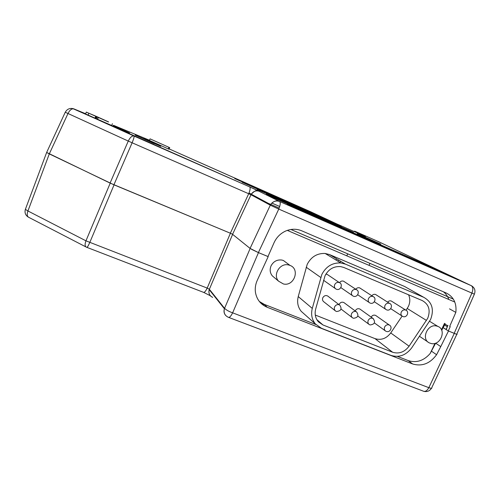 <?xml version="1.0" encoding="UTF-8"?>
<svg xmlns="http://www.w3.org/2000/svg" width="500" height="500" viewBox="0 0 500 500"><rect width="100%" height="100%" fill="white"/><g stroke="black" fill="none" stroke-linecap="round" stroke-linejoin="round"><path stroke-width="0.75" d="M86.781 247.256L86.444 247.194C84.856 246.419 84.694 244.294 85.956 240.831L207.2 288.087L230.4 233.244L232.188 234.075M86.969 247.4L203.425 292.3C204.375 292.719 205.631 291.312 207.2 288.087L209.369 289.281L232.625 234.369M212.669 297.369C209.531 295.831 208.375 293.275 209.213 289.7L209.369 289.281L224.562 308.337L224.4 308.762L209.219 289.669M225.794 315.587C224.062 313.65 223.594 311.375 224.4 308.762C223.481 312.719 224.769 315.55 228.256 317.25C229.431 317.812 230.888 316.344 232.625 312.831C229.062 311.569 226.375 310.075 224.562 308.337L250.156 248.469M57.188 232.05L55.394 231.125M43.469 224.95L40.175 223.25M261.219 303.519L264.913 304.956M446.194 329.588L443.038 327.65L446.225 329.519M456.956 334L456.95 334.006C457.631 334.588 456.744 334.381 454.288 333.387L448.438 330.969M85.631 113.744L73.744 108.831C71.575 108.581 69.644 110.175 67.944 113.612L49.294 153.906L46.656 152.444L110.225 183.15L85.956 240.831L27.931 210.975L25.375 209.363L25.55 208.894M110.225 183.15L230.4 233.244M456.819 334.294L431.812 387.581C432.206 388.475 431.219 388.506 428.837 387.681L232.625 312.831L258.475 252.619L268.188 256.631L257.275 280.3C255.469 284.306 254.869 288.381 255.481 292.538C256.812 299.619 260.725 304.531 267.213 307.281L412.663 363.975C422.038 366.688 430.012 363.6 436.575 354.719L440.763 346.594L435.644 343.194L430.181 353.488L435.006 343.35M448.488 330.994L440.763 346.594M336.562 258.806L335.994 260.038M338.519 259.981L337.95 261.231M447.775 325.781L445.05 324.144M446.012 329.431L447.381 326.731M443.206 327.713L444.519 325.031L447.212 326.662M444.519 325.031L445.244 323.731M441.737 330.381L443.038 327.65M251.625 249.381L258.475 252.619M431.662 351.312L436.575 354.719M397.463 356.4L408.256 360.613C416.469 363.162 423.775 360.788 430.181 353.488M259.344 301.475L264.375 304.419L315.912 324.544M419.506 336.3L427.95 341.987M407.113 287.919L404.513 286.444L329.575 254.6L325.169 253.469C317.175 253.156 311.188 256.769 307.219 264.319L298.238 296.575C296.869 302.206 297.863 307.125 301.212 311.331L304.331 314.106M274.244 277.506L272.325 275.881C269.988 272.95 269.562 269.619 271.056 265.9C273.494 261.375 277.131 259.431 281.962 260.069L283.412 260.506L286.85 263.062M436.475 325.981C427.463 323.713 420.913 339.081 429.244 342.863L431.244 343.55C440.606 345.8 446.856 329.594 437.825 326.381L436.475 325.981M321.85 274.419C326.062 266.456 332.362 262.631 340.756 262.931L345.375 264.106L423.762 297.319C432.075 302.025 434.35 309.419 430.594 319.488L411.681 347.887C405.962 355.3 399.1 357.819 391.1 355.438L321.469 328.294L315.35 323.913C311.85 319.506 310.825 314.331 312.281 308.4L321.85 274.419M288.494 264.938C279.95 262.681 272.494 274.925 278.581 281.181L283.412 283.969C294.113 286.65 300.375 269.031 289.975 265.387L288.494 264.938M427.719 318.294C430.719 310.225 428.894 304.312 422.238 300.556L343.825 267.481L340.712 266.619C333.775 266.106 328.55 269.144 325.025 275.738L315.669 309.056C314.462 314.012 315.387 318.281 318.444 321.85L322.994 324.975L392.606 352.238C399.012 354.15 404.506 352.137 409.087 346.2L427.719 318.294M406.056 310.231L408.4 306.438C410.2 302.387 410.256 298.506 408.575 294.794M402.094 316.112L390.737 332.95L409.087 346.2M315.275 315.044L375.025 338.631C381.15 340.487 386.388 338.594 390.737 332.95M360.7 288.538L359.675 287.875C358.144 287.431 356.838 287.894 355.756 289.275M339.05 304.55L339.15 304.319C340.35 302.331 341.925 301.737 343.869 302.55L344.35 302.9M335.375 310.863L323.719 301.725C322.488 300.694 322.188 299.363 322.819 297.719C324.056 295.681 325.669 295.106 327.663 295.981L328.081 296.3M325.844 274.181L327.113 274.35L328.331 275.175M335.244 288.488L323.562 280.281M339.519 282.663C340.594 281.212 341.925 280.719 343.519 281.163L344.631 281.9M360.369 309.387L359.862 309.025C357.956 308.269 356.413 308.869 355.238 310.819L355.219 310.869M376.144 315.781L375.631 315.419C373.812 314.713 372.319 315.275 371.144 317.113M392.15 301.556L391.262 301C389.888 300.569 388.663 300.956 387.587 302.15M376.538 295.094L375.588 294.488C374.137 294.05 372.875 294.469 371.794 295.75M448.787 299.462C447.713 296.337 445.944 293.788 443.481 291.819M449.5 308.856L455.838 312.387C456.806 303.231 453.606 296.769 446.238 293L301.712 230.806C296.45 228.65 291.069 228.738 285.575 231.075C280.325 233.519 276.469 237.431 274.006 242.819L267.981 256.531L258.394 252.581L250.081 248.412L232.569 234.312L250.987 194.744L270.294 205.175L250.081 248.412M369.038 265.35L369.938 263.369M474.363 294.206L456.85 333.956C457.525 334.531 456.637 334.331 454.188 333.338L448.294 330.906L450.25 326.631L449.681 326.394L455.838 312.387M340.613 261.244L339.913 262.8M346.775 255.831L347.706 253.837M448.294 330.906L446.188 329.613L447.956 325.356M72.656 108.525L255.588 189.525L279.681 201.513C280.637 202.675 280.331 205.194 278.762 209.075L270.294 205.175L270.606 204.587C273.469 201.088 276.45 200.037 279.556 201.438L471.325 285.681C473.094 287.137 473.269 289.644 471.856 293.2L454.188 333.338M249.669 186.881L249.756 186.938C250.494 187.913 250.15 190.169 248.719 193.7L230.338 233.206L113.919 184.788L49.294 153.906L27.931 210.975C26.756 214.369 27.069 216.513 28.881 217.4L85.931 246.925M259.494 191.344C256.219 190.212 253.487 191.156 251.3 194.169L250.987 194.744L132.119 142.787C133.637 139.075 134.288 136.838 134.075 136.056L133.8 135.95C131.85 135.819 130.006 137.525 128.262 141.069L65.244 112.244L46.756 152.219M354.663 231.169L365.538 236.537L336.912 223.988L310.575 211.725L169.175 148.919M150.069 138.856L149.4 140.419L168.269 148.912L169.044 149.231L169.719 147.662L150.069 138.856L169.719 147.662M113.188 125.875L129.556 132.963L113.281 125.65M143.944 138.162L160.656 145.781L143.85 138.375M329.894 220.931L242.15 182.288L329.894 220.931M257.281 189.537L341.331 226.45L257.281 189.537M266.375 194.081L353.456 232.3L266.375 194.081M234.731 178.569L295.006 205.131L234.731 178.569M287.119 204.444L454.538 277.913L287.119 204.444M437.006 269.581L268.444 195.469L437.006 269.581M113.088 126.106L85.538 113.956L86.319 112.1L108.525 122M357.238 233.688L380.712 244.05L357.238 233.688M135.175 135.05L160.781 146.325L135.175 135.05M251.3 194.169C254.056 191.45 255.888 190.3 256.788 190.712L257.469 190.506L249.756 186.938L133.8 135.95L73.744 108.831C70.025 107.788 67.194 108.925 65.244 112.244L65.263 112.2M168.95 147.344L168.269 148.912M108.569 121.894L95.806 116.156L95.037 117.987M95.806 116.156L88.856 113.238L88.075 115.106M88.856 113.238L86.319 112.1M359.906 234.938L380.75 244.075L359.906 234.938M154.119 143.588L135.581 135.25L154.119 143.588M374.787 241.5L362.681 235.994L374.787 241.5M143.4 138.744L154.769 143.675L143.4 138.744M471.669 285.856L378.837 241.806L354.8 231.219L353.731 231.363M86.444 247.194L86.819 247.344C87.25 247.569 88.231 245.963 89.763 242.525L114.062 184.862M228.731 317.431L423.219 391.106C425.194 391.962 427.062 390.819 428.837 387.681L454.288 333.387M441.463 329.775L444.538 323.306M408.256 360.613L412.663 363.975M267.213 307.281L264.375 304.419M454.681 301.988L287.306 230.387M453.344 299.137L290.925 229.488M345.375 264.106L329.575 254.6M320.75 277.462L306.175 267.206M312.281 308.4L298.238 296.575M404.513 286.444L423.762 297.319M407.238 308.488L426.488 320.45M375.025 338.631L392.606 352.238M316.819 319.606L322.994 324.975M359.675 287.875L372.931 296.488C371.05 296.006 369.581 296.688 368.519 298.55C367.788 300.562 368.263 302.05 369.938 303.006L370.006 303.038M373.606 296.85L373.031 296.525C376.962 298.031 374.369 304.525 370.387 303.175M353.088 318.113L352.55 317.831C351.225 316.788 350.9 315.394 351.569 313.65C352.669 311.75 354.181 311.069 356.1 311.613L343.875 302.55M336.2 311.356L335.556 311.006C334.288 309.931 333.981 308.544 334.644 306.844C335.744 304.925 337.275 304.244 339.225 304.794L327.663 295.988M336.287 289.2L336.188 289.156C334.481 288.163 333.988 286.65 334.712 284.613C335.775 282.744 337.262 282.044 339.181 282.519L339.919 282.9M353.275 296.169L353.2 296.137C351.5 295.163 351.019 293.663 351.75 291.631C352.812 289.769 354.294 289.075 356.188 289.556L356.912 289.944M373.369 318.688L372.719 318.319C370.825 317.787 369.331 318.463 368.237 320.35C367.562 322.119 367.9 323.512 369.256 324.538L369.756 324.8M389.706 325.281L389.087 324.931C387.219 324.406 385.744 325.081 384.656 326.95C383.969 328.731 384.312 330.125 385.688 331.125L386.131 331.35M406.231 310.344L405.631 310.025C403.8 309.544 402.356 310.219 401.294 312.056C400.562 314.044 401.019 315.506 402.65 316.431L402.7 316.456M390.044 303.65L389.406 303.306C387.556 302.825 386.094 303.506 385.031 305.356C384.3 307.356 384.762 308.831 386.419 309.769L386.481 309.8M258.394 252.581L278.762 209.075L474.375 294.169C475.706 290.481 474.688 287.65 471.325 285.681L279.681 201.513C276.019 200.263 272.994 201.287 270.606 204.587L251.275 194.206M260.981 200.144L279.169 208.075M248.981 193.075L251.331 194.106L248.981 193.081M271.794 203.044L279.7 206.5L271.794 203.05M149.475 140.238L113.438 125.281M95.862 117.994L95.156 117.7M110.081 183.075L128.262 141.069L132.119 142.787L113.919 184.788M112.419 123.713L111.631 125.569M98.338 117.463L97.556 119.325M97.206 116.869L96.431 118.719M96.5 116.487L95.725 118.325M203.75 292.425L210.35 295.756M210.381 295.794C210.888 296.613 207.944 293.562 209.213 289.7M46.656 152.444L25.375 209.363C24.456 212.688 25.45 215.287 28.369 217.15M424.225 391.431C427.319 391.962 429.731 390.913 431.463 388.281M453.344 299.144L290.919 229.488M429.613 321.306L437.825 326.381M340.756 262.931L325.169 253.469M315.35 323.913L301.212 311.331M272.325 275.881L278.581 281.181M283.412 260.506L289.975 265.387M357.713 294.744L369.075 302.425M352.256 317.613L341.056 309.069M336.631 289.319C340.65 290.725 343.325 284.081 339.338 282.581L327.113 274.35M353.638 296.3C357.638 297.675 360.269 291.106 356.319 289.613L343.519 281.163M352.294 295.512L340.831 287.6M357.85 316.056L368.9 324.269M359.862 309.025L373.044 318.475C375.706 322.131 374.744 324.288 370.169 324.944M374.387 322.906L385.294 330.838M375.631 315.419L389.363 325.062C392.887 326.8 390.312 332.706 386.562 331.5M390.712 308.656L401.869 315.925M391.262 301L405.712 310.062C409.588 311.556 407.069 317.913 403.125 316.606M374.338 301.762L385.6 309.225M375.588 294.488L389.5 303.35C393.394 304.844 390.844 311.269 386.881 309.944M352.55 317.831L353.125 318.144M353.519 318.281C358.1 317.65 359.087 315.487 356.481 311.794M335.556 311.006L336.231 311.381M336.606 311.512C341.181 310.919 342.2 308.756 339.675 305.025M353.794 231.319L355.05 231.944M97.438 119.269L98.225 117.406M95.7 118.312L96.475 116.475"/></g></svg>

